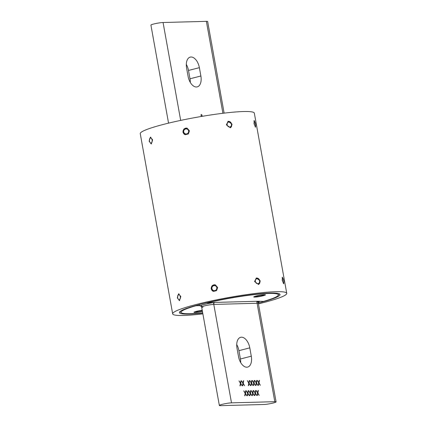 <?xml version="1.0" encoding="UTF-8"?>
<svg xmlns="http://www.w3.org/2000/svg" width="427" height="427" viewBox="0 0 427 427"><rect width="100%" height="100%" fill="white"/><g stroke="black" fill="none" stroke-linecap="round" stroke-linejoin="round"><path stroke-width="0.64" d="M217.647 287.462L216.59 290.611L213.441 291.406L211.114 288.791L212.139 285.636L215.283 284.841L217.647 287.462M189.455 130.785L188.398 133.934L185.249 134.729L182.927 132.119L183.946 128.959L187.095 128.164L189.455 130.785M152.647 139.901L151.179 143.926L149.13 141.15L150.432 137.147L152.647 139.901M283.768 280.758L283.768 283.859L282.215 280.32L282.407 277.182L283.768 280.758M255.581 124.081L255.576 127.187L254.022 123.649L254.214 120.505L255.581 124.081M260.283 280.907L258.613 284.419L254.561 281.542L256.328 277.993L260.283 280.907M180.834 296.578L179.372 300.597L177.322 297.827L178.619 293.824L180.834 296.578M232.091 124.236L230.425 127.742L226.374 124.865L228.141 121.321L232.091 124.236M202.873 313.861A57.955 6.143 -10.2 0 1 183.503 315.462A57.955 6.143 -10.2 0 1 172.668 313.845L140.253 133.683A57.955 6.143 -10.2 0 1 179.185 120.718A57.955 6.143 -10.2 0 1 243.497 111.538A57.955 6.143 -10.2 0 1 254.332 113.155L286.747 293.317A57.955 6.143 -10.2 0 1 258.447 303.864M172.668 313.845A57.955 6.143 -10.2 0 1 211.6 300.88A57.955 6.143 -10.2 0 1 275.911 291.705A57.955 6.143 -10.2 0 1 286.747 293.317M202.724 313.028A51.139 5.423 -10.2 0 1 188.942 314.064A51.139 5.423 -10.2 0 1 179.377 312.639A51.139 5.423 -10.2 0 1 213.73 301.2A51.139 5.423 -10.2 0 1 270.478 293.098A51.139 5.423 -10.2 0 1 280.037 294.529A51.139 5.423 -10.2 0 1 258.351 303.015M202.222 310.258A5.93 0.63 169.8 0 0 196.388 311.358A5.93 0.63 169.8 0 0 193.997 312.244A5.93 0.63 169.8 0 0 196.527 312.383A5.93 0.63 169.8 0 0 202.425 311.374M195.726 305.561L195.892 305.769A49.42 5.241 169.8 0 0 181.448 312.831A49.42 5.241 169.8 0 0 202.681 312.815M195.892 305.769L200.103 305.657L198.614 304.782M263.032 295.804A5.93 0.63 169.8 0 0 265.397 294.785A5.93 0.63 169.8 0 0 256.179 295.986A5.93 0.63 169.8 0 0 253.787 296.872A5.93 0.63 169.8 0 0 256.723 296.962A5.93 0.63 169.8 0 0 263.032 295.804M259.451 301.505L258.831 302.049L258.426 301.254L263.523 301.393A49.42 5.241 169.8 0 0 278.169 295.431A49.42 5.241 169.8 0 0 256.643 294.358A49.42 5.241 169.8 0 0 207.026 302.908L206.887 302.732M200.103 305.657L200.994 305.908C197.322 306.068 207.901 303.351 214.535 302.428L207.026 302.908M257.38 395.455L257.78 393.406L259.221 395.407L257.86 393L258.362 390.443L258.057 390.449L257.636 392.605L256.147 390.502L257.561 393.005L257.081 395.466L257.38 395.455L257.785 393.406M240.252 385.832L240.657 383.782L242.093 385.784L240.732 383.377L241.234 380.82L240.929 380.825L240.513 382.976L239.019 380.879L240.433 383.382L239.953 385.837L240.252 385.832L240.652 383.788M242.728 385.768L243.128 383.713L244.57 385.714L243.209 383.307L243.71 380.751L243.411 380.761L242.99 382.912L241.501 380.809L242.91 383.318L242.429 385.773L242.733 385.762L243.134 383.713M251.289 356.193A11.075 6.288 -104.4 0 1 247.649 367.092A11.075 6.288 -104.4 0 1 246.843 367.204A11.075 6.288 -104.4 0 1 238.501 356.54L237.001 348.208A11.075 6.288 -104.4 0 1 240.636 337.314A11.075 6.288 -104.4 0 1 249.79 347.866L251.289 356.193L240.417 358.99A11.075 6.288 -104.4 0 1 240.7 362.598M236.718 344.6A11.075 6.288 -104.4 0 1 238.917 350.663L240.417 358.99M273.307 402.987A6.816 0.721 169.8 0 0 276.082 401.887A6.816 0.721 169.8 0 0 274.807 401.695L231.498 402.853A6.816 0.721 169.8 0 0 222.125 404.358A6.816 0.721 169.8 0 0 219.35 405.458A6.816 0.721 169.8 0 0 220.626 405.65L263.934 404.492A6.816 0.721 169.8 0 0 273.307 402.987M248.589 385.608L248.989 383.558L250.43 385.56L249.069 383.152L249.571 380.596L249.267 380.601L248.85 382.752L247.356 380.654L248.77 383.158L248.29 385.618L248.589 385.608L248.994 383.558M248.845 382.747L247.356 380.654M250.43 385.56L249.074 383.152L249.571 380.596L249.272 380.601M258.682 382.891L258.202 385.351L258.506 385.341L258.906 383.291L260.342 385.293L258.986 382.886L259.488 380.329L259.184 380.334L258.762 382.485L257.273 380.388L258.682 382.891M256.205 382.96L255.725 385.416L256.029 385.41L256.43 383.355L257.865 385.362L256.51 382.95L257.006 380.393L256.707 380.404L256.285 382.555L254.791 380.452L256.205 382.96M253.729 383.024L253.243 385.485L253.547 385.474L253.948 383.425L255.383 385.426L254.028 383.019L254.529 380.462L254.225 380.468L253.803 382.619L252.314 380.521L253.729 383.024M251.247 383.094L250.766 385.549L251.071 385.544L251.471 383.489L252.907 385.49L251.551 383.083L252.053 380.526L251.749 380.537L251.327 382.688L249.838 380.585L251.247 383.094M242.99 382.912L241.501 380.809M244.57 385.714L243.214 383.307L243.716 380.751L243.411 380.756M240.513 382.976L239.019 380.879M242.093 385.784L240.737 383.377L241.234 380.815L240.935 380.825M257.641 392.6L256.147 390.502M259.221 395.407L257.865 393L258.362 390.443L258.063 390.449M255.079 393.075L254.599 395.53L254.903 395.525L255.303 393.47L256.739 395.471L255.383 393.064L255.885 390.508L255.581 390.518L255.159 392.669L253.67 390.566L255.079 393.075M252.603 393.139L252.122 395.599L252.426 395.589L252.827 393.539L254.262 395.541L252.907 393.134L253.408 390.577L253.104 390.582L252.683 392.733L251.188 390.636L252.603 393.139M250.126 393.208L249.64 395.664L249.944 395.658L250.35 393.603L251.786 395.605L250.425 393.198L250.927 390.641L250.622 390.652L250.201 392.803L248.711 390.7L250.126 393.208M247.644 393.272L247.164 395.733L247.468 395.722L247.868 393.673L249.304 395.674L247.948 393.267L248.45 390.705L248.146 390.716L247.724 392.867L246.235 390.769L247.644 393.272M245.167 393.342L244.687 395.797L244.991 395.786L245.392 393.737L246.827 395.738L245.472 393.331L245.968 390.774L245.669 390.78L245.247 392.936L243.753 390.833L245.167 393.342M251.065 385.544L251.471 383.499M252.901 385.49L251.546 383.083L252.047 380.526L251.749 380.537M251.322 382.683L249.838 380.585M253.542 385.474L253.948 383.43M255.383 385.426L254.028 383.019L254.524 380.462L254.225 380.468M253.803 382.613L252.314 380.521M256.024 385.41L256.43 383.366M257.86 385.362L256.504 382.955L257.006 380.393L256.707 380.404M256.28 382.549L254.791 380.457M258.5 385.341L258.906 383.297M260.337 385.293L258.981 382.886L259.483 380.329L259.184 380.334M258.762 382.48L257.273 380.388M244.986 395.786L245.392 393.742M246.822 395.738L245.466 393.331L245.968 390.774L245.669 390.785M245.242 392.931L243.753 390.833M247.463 395.722L247.868 393.678M249.299 395.674L247.943 393.267L248.445 390.71L248.146 390.716M247.724 392.861L246.235 390.769M249.944 395.658L250.345 393.609M251.781 395.605L250.425 393.198L250.921 390.641L250.622 390.652M250.201 392.797L248.711 390.7M252.421 395.589L252.827 393.545M254.257 395.541L252.901 393.134L253.403 390.577L253.104 390.582M252.677 392.728L251.193 390.636M254.898 395.525L255.303 393.481M256.734 395.471L255.378 393.07L255.88 390.508L255.581 390.518M255.159 392.664L253.67 390.566M214.535 302.428A8.508 0.902 -10.2 0 1 214.84 302.417L258.148 301.259A8.508 0.902 169.8 0 1 258.426 301.254M202.606 306.458A1.692 1.382 88.5 0 1 202.916 307.216A6.816 0.721 -10.2 0 1 201.64 307.024A6.816 0.721 -10.2 0 1 206.22 305.497A6.816 0.721 -10.2 0 1 213.788 304.419L257.097 303.261A1.692 1.382 88.5 0 1 258.148 301.259M258.831 302.049L258.372 303.448A6.816 0.721 169.8 0 0 257.097 303.261M201.379 114.516A0.849 0.486 75.6 0 0 201.053 114.836A0.849 0.486 75.6 0 0 201.357 116.027A0.849 0.486 75.6 0 0 201.677 116.181A0.849 0.486 75.6 0 0 202.019 115.333A0.849 0.486 75.6 0 0 201.379 114.516M190.282 82.4A11.075 6.288 75.6 0 0 189.999 78.792L188.499 70.46A11.075 6.288 75.6 0 0 186.3 64.402M199.372 67.669A11.075 6.288 75.6 0 0 191.029 57.004A11.075 6.288 75.6 0 0 190.223 57.117A11.075 6.288 75.6 0 0 186.583 68.01L188.083 76.337A11.075 6.288 75.6 0 0 197.231 86.889A11.075 6.288 75.6 0 0 200.871 75.995L199.372 67.669L188.499 70.46M222.915 113.283L206.374 21.35A6.816 0.721 -10.2 0 1 207.65 21.542L224.127 113.139M206.374 21.35L163.066 22.508L180.674 120.403M168.553 123.136L150.918 25.113A6.816 0.721 -10.2 0 1 153.693 24.013A6.816 0.721 -10.2 0 1 163.066 22.508M174.013 121.86A6.816 0.721 169.8 0 0 171.013 122.549M228.835 122.047A2.535 2.124 70.4 0 0 227.159 124.764A2.535 2.124 70.4 0 0 229.731 127.011A2.535 2.124 70.4 0 0 231.413 124.294A2.535 2.124 70.4 0 0 228.835 122.047M227.917 121.412A3.411 2.856 -109.6 0 1 228.231 121.353A3.411 2.856 -109.6 0 1 231.583 123.915A3.411 2.856 -109.6 0 1 230.201 127.812M257.027 278.724A2.535 2.124 70.4 0 0 255.346 281.441A2.535 2.124 70.4 0 0 257.919 283.688A2.535 2.124 70.4 0 0 259.6 280.971A2.535 2.124 70.4 0 0 257.027 278.724M256.109 278.089A3.411 2.856 -109.6 0 1 256.424 278.03A3.411 2.856 -109.6 0 1 259.771 280.587A3.411 2.856 -109.6 0 1 258.388 284.489M178.55 294.731A2.535 1.361 -96.3 0 0 177.92 295.361A2.535 1.361 -96.3 0 0 178.347 299.252A2.535 1.361 -96.3 0 0 179.441 299.695A2.535 1.361 -96.3 0 0 180.301 296.749A2.535 1.361 -96.3 0 0 178.55 294.731M179.73 300.491A3.411 1.831 83.7 0 1 178.86 299.871L178.347 299.252M177.92 295.361L178.283 294.646A3.411 1.831 83.7 0 1 178.998 293.851M282.642 278.036A2.535 0.539 78.5 0 0 282.509 280.358A2.535 0.539 78.5 0 0 283.533 283.005A2.535 0.539 78.5 0 0 283.699 282.925A2.535 0.539 78.5 0 0 283.613 280.411A2.535 0.539 78.5 0 0 282.706 278.073A2.535 0.539 78.5 0 0 282.642 278.036M213.911 285.636A2.535 2.466 -74.3 0 0 211.931 288.615A2.535 2.466 -74.3 0 0 214.802 290.6A2.535 2.466 -74.3 0 0 216.788 287.627A2.535 2.466 -74.3 0 0 213.911 285.636M213.537 291.427A3.411 3.309 105.7 0 1 213.959 284.841A3.411 3.309 105.7 0 1 215.379 284.868M150.357 138.054A2.535 1.361 -96.3 0 0 149.728 138.684A2.535 1.361 -96.3 0 0 150.16 142.575A2.535 1.361 -96.3 0 0 151.254 143.018A2.535 1.361 -96.3 0 0 152.113 140.072A2.535 1.361 -96.3 0 0 150.357 138.054M151.537 143.814A3.411 1.831 83.7 0 1 150.667 143.2L150.16 142.575M149.728 138.684L150.09 137.969A3.411 1.831 83.7 0 1 150.806 137.174M254.449 121.364A2.535 0.539 78.5 0 0 254.316 123.681A2.535 0.539 78.5 0 0 255.346 126.328A2.535 0.539 78.5 0 0 255.506 126.248A2.535 0.539 78.5 0 0 255.426 123.739A2.535 0.539 78.5 0 0 254.519 121.396A2.535 0.539 78.5 0 0 254.449 121.364M185.718 128.965A2.535 2.466 -74.3 0 0 183.738 131.943A2.535 2.466 -74.3 0 0 186.615 133.929A2.535 2.466 -74.3 0 0 188.595 130.95A2.535 2.466 -74.3 0 0 185.718 128.965M185.345 134.756A3.411 3.309 105.7 0 1 185.766 128.164A3.411 3.309 105.7 0 1 187.191 128.191M262.781 295.078A3.982 0.422 169.8 0 0 258.362 295.708A3.982 0.422 169.8 0 0 255.688 296.6A3.982 0.422 169.8 0 0 255.714 296.642A3.982 0.422 169.8 0 0 256.43 296.712A3.982 0.422 169.8 0 0 260.646 296.124A3.982 0.422 169.8 0 0 263.507 295.238A3.982 0.422 169.8 0 0 263.523 295.19A3.982 0.422 169.8 0 0 262.781 295.078M202.265 310.498A3.982 0.422 169.8 0 0 198.085 311.192A3.982 0.422 169.8 0 0 195.892 311.972A3.982 0.422 169.8 0 0 195.924 312.014A3.982 0.422 169.8 0 0 196.639 312.084A3.982 0.422 169.8 0 0 202.382 311.134M238.917 350.663L249.79 347.866M274.807 401.695L256.792 301.574M213.484 302.732L231.498 402.853M213.788 304.419A1.692 1.382 88.5 0 1 214.84 302.417M200.871 75.995L189.999 78.792M181.448 312.831L179.82 311.715M278.169 295.431L279.301 293.819M276.082 401.887L258.025 301.542M219.35 405.458L201.33 305.294M201.64 307.024L200.637 305.844L201.523 305.871M282.706 278.073L282.119 277.662M283.699 282.925L283.325 283.517M254.519 121.396L253.932 120.985M255.506 126.248L255.138 126.84M255.714 296.642L255.17 296.269M263.507 295.238L263.886 294.699M195.924 312.014L195.379 311.641"/></g></svg>
